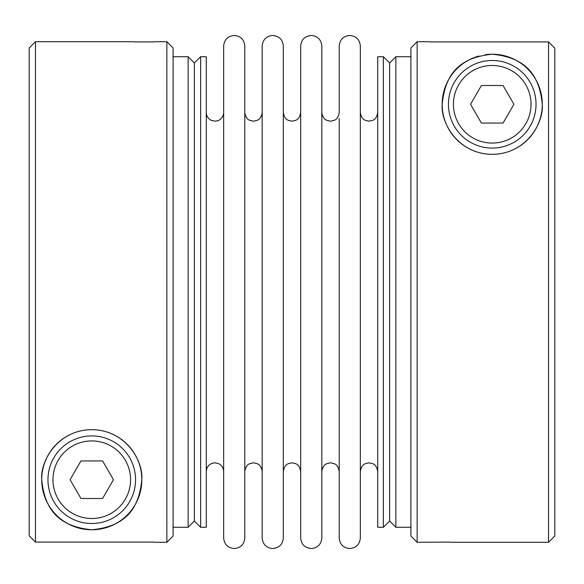<?xml version="1.0" encoding="UTF-8"?>
<svg xmlns="http://www.w3.org/2000/svg" width="584" height="584" viewBox="0 0 584 584"><rect width="100%" height="100%" fill="white"/><g stroke="black" fill="none" stroke-linecap="round" stroke-linejoin="round"><path stroke-width="0.88" d="M339.209 118.501L339.209 465.499M300.687 118.501L300.687 471.507C299.373 464.192 296.19 464.149 295.701 463.645L292 462.82L288.299 463.645C287.751 464.149 284.561 464.324 283.313 471.507L283.313 292L283.313 471.507M262.172 118.501L262.172 46.026C262.8 39.602 266.326 36.084 272.743 35.456C279.159 36.084 282.685 39.602 283.313 46.026L283.313 537.974C282.685 544.398 279.159 547.916 272.743 548.544C266.326 547.916 262.8 544.398 262.172 537.974L262.172 112.493C260.968 119.618 257.675 119.903 257.186 120.355L253.485 121.18L249.784 120.355C249.295 119.903 246.003 119.618 244.791 112.493M244.791 471.507C246.039 464.324 249.237 464.149 249.784 463.645L253.485 462.82L257.186 463.645C257.726 464.207 260.822 464.141 262.172 471.507L262.172 465.499M206.276 112.493C206.429 116.128 208.138 118.771 211.393 120.413L214.97 121.18L217.525 120.793C217.27 121.414 223.803 118.289 223.657 112.493L223.657 465.499M223.657 112.493L223.657 46.026C224.285 39.602 227.804 36.084 234.228 35.456C240.644 36.084 244.17 39.602 244.791 46.026L244.791 465.499M283.313 292L283.313 112.493C284.517 119.618 287.81 119.903 288.299 120.355L292 121.18L295.701 120.355C296.19 119.903 299.483 119.618 300.687 112.493L300.687 465.499M321.828 118.501L321.828 112.493C323.032 119.618 326.325 119.903 326.814 120.355L330.515 121.18L334.216 120.355C334.705 119.903 337.997 119.618 339.209 112.493L339.209 46.026C339.83 39.602 343.356 36.084 349.772 35.456C356.196 36.084 359.715 39.602 360.343 46.026L360.343 537.974C359.715 544.398 356.196 547.916 349.772 548.544C343.356 547.916 339.83 544.398 339.209 537.974L339.209 292M448.432 104.288A43.8 43.8 0 0 0 492.232 148.088A43.8 43.8 0 0 0 536.032 104.288A43.8 43.8 0 0 0 492.232 60.488A43.8 43.8 0 0 0 448.432 104.288A43.8 43.8 0 0 0 492.232 148.088A43.8 43.8 0 0 0 536.032 104.288M47.968 479.712A43.8 43.8 0 0 0 91.768 523.512A43.8 43.8 0 0 0 135.568 479.712A43.8 43.8 0 0 0 91.768 435.912A43.8 43.8 0 0 0 47.968 479.712A43.8 43.8 0 0 0 91.768 523.512A43.8 43.8 0 0 0 135.568 479.712M548.544 41.917L554.8 48.18L554.8 536.032L548.544 542.288L548.544 41.917L429.656 41.917M417.144 542.288L417.144 41.712L410.888 47.968L410.888 536.032L417.144 542.288L449.68 542.083M389.608 62.992L383.352 56.728L383.352 527.272L389.608 521.008L389.608 62.992L395.872 56.728L395.872 527.272L410.888 527.272M383.352 56.728L377.724 56.728L377.724 527.272L383.352 527.272M200.648 56.728L200.648 527.272L206.276 527.272L206.276 56.728L200.648 56.728L194.392 62.992L194.392 521.008L188.128 527.272L188.128 56.728L194.392 62.992M166.856 542.288L173.112 536.032L173.112 47.968L166.856 41.712L166.856 542.288L154.344 542.288M35.456 542.083L35.456 41.712L29.2 47.968L29.2 535.82L35.456 542.083L154.344 542.083M91.768 529.768C54.611 526.213 44.377 505.182 41.712 479.712C40.194 460.258 58.422 429.824 91.768 429.656C125.122 429.824 143.35 460.258 141.832 479.712C139.167 505.182 128.933 526.213 91.768 529.768M154.344 41.917L134.32 41.917M492.232 154.344C458.878 154.176 440.65 123.742 442.168 104.288C444.833 78.818 455.067 57.787 492.232 54.232C529.389 57.787 539.623 78.818 542.288 104.288C543.806 123.742 525.578 154.176 492.232 154.344M141.832 479.712A50.056 50.056 0 0 0 91.768 429.656A50.056 50.056 0 0 0 41.712 479.712A50.056 50.056 0 0 0 91.768 529.768A50.056 50.056 0 0 0 141.832 479.712M478.873 56.042A50.056 50.056 0 0 0 492.232 154.344A50.056 50.056 0 0 0 542.288 104.288A50.056 50.056 0 0 0 485.114 54.735M244.791 118.501L244.791 537.974C244.17 544.398 240.644 547.916 234.228 548.544C227.804 547.916 224.285 544.398 223.657 537.974L223.657 292M321.828 471.507L321.828 465.499L321.828 471.507C323.076 464.324 326.273 464.149 326.814 463.645L330.515 462.82L334.216 463.645C334.763 464.207 337.851 464.141 339.209 471.507M360.343 118.501L360.343 537.974M80.935 498.488L70.095 479.712L80.935 460.944L102.609 460.944L113.449 479.712L102.609 498.488L80.935 498.488M481.391 123.056L470.551 104.288L481.391 85.512L503.065 85.512L513.905 104.288L503.065 123.056L481.391 123.056M453.432 104.288A38.792 38.792 0 0 0 492.232 143.08A38.792 38.792 0 0 0 531.024 104.288A38.792 38.792 0 0 0 492.232 65.488A38.792 38.792 0 0 0 453.432 104.288M52.976 479.712A38.792 38.792 0 0 0 91.768 518.512A38.792 38.792 0 0 0 130.568 479.712A38.792 38.792 0 0 0 91.768 440.92A38.792 38.792 0 0 0 52.976 479.712M360.343 471.507C361.591 464.324 364.788 464.149 365.336 463.645L369.03 462.82L372.731 463.645C373.22 464.149 376.403 464.192 377.724 471.507M311.257 35.456C304.841 36.084 301.315 39.602 300.687 46.026L300.687 537.974C301.315 544.398 304.841 547.916 311.257 548.544C317.674 547.916 321.2 544.398 321.828 537.974L321.828 46.026C321.2 39.602 317.674 36.084 311.257 35.456M206.276 471.507C206.794 466.229 209.692 463.331 214.97 462.82L218.606 463.616C221.825 465.266 223.511 467.901 223.657 471.507M360.343 112.493C361.547 119.618 364.847 119.903 365.336 120.355L369.03 121.18L372.731 120.355C373.22 119.903 376.519 119.618 377.724 112.493M395.872 56.728L410.888 56.728M283.313 465.499L283.313 537.974M173.112 56.728L188.128 56.728M35.456 41.712L134.32 41.712M154.344 41.712L166.856 41.712M417.144 41.712L429.656 41.712M449.68 542.288L548.544 542.288M173.112 527.272L188.128 527.272M194.392 521.008L200.648 527.272M389.608 521.008L395.872 527.272"/></g></svg>

